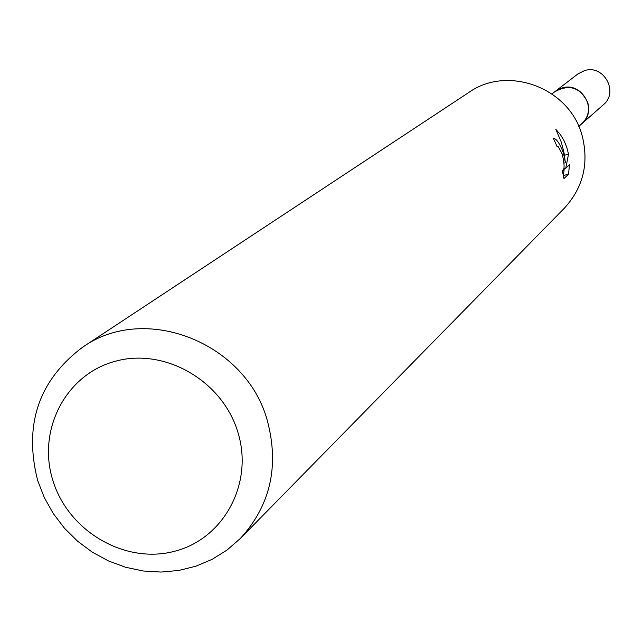 <?xml version="1.0" encoding="UTF-8"?>
<svg xmlns="http://www.w3.org/2000/svg" width="642" height="642" viewBox="0 0 642 642"><rect width="100%" height="100%" fill="white"/><g stroke="black" fill="none" stroke-linecap="round" stroke-linejoin="round"><path stroke-width="0.96" d="M551.992 93.884L555.065 91.517C569.623 83.845 580.529 87.545 587.775 102.624C589.797 110.93 587.775 118 581.684 123.834L578.779 126.402M554.311 92.095C569.013 83.629 580.175 87.135 587.799 102.608C589.886 111.339 587.615 118.618 580.978 124.46M82.657 347.186L468.901 92.4C508.055 64.609 570.008 88.131 582.174 135.799C589.115 163.477 583.169 187.625 564.318 208.233L240.277 538.534L227.027 550.05L212.133 559.334L195.93 566.188L178.781 570.457L161.07 572.062L143.19 570.987L125.527 567.247L108.474 560.947L92.392 552.216L77.642 541.254L64.529 528.31L53.342 513.648L44.322 497.598L37.669 480.505C23.593 424.827 38.592 380.385 82.657 347.186C144.996 302.711 246.448 342.676 267.433 420.992C279.39 466.437 270.338 505.615 240.277 538.534M563.403 152.804L565.401 162.731L563.957 152.298L561.269 142.099L555.836 129.363L560.378 134.555L563.957 140.478L566.806 147.435L568.515 154.16L565.763 168.252L569.454 164.769L568.547 174.151L563.965 178.548L562.191 170.17L563.026 170.828C564.671 168.661 564.382 163.028 562.167 153.928L558.355 146.761L556.975 146.288L553.484 138.544C556.253 138.351 559.559 143.102 563.403 152.804M237.949 432.499C253.839 483.771 223.36 539.489 173.781 551.47C124.428 564.206 68.116 530.942 52.861 480.393C36.883 430.028 65.917 374.069 115.6 361.181C165.042 347.531 222.806 381.035 237.949 432.499M563.299 175.595L568.547 174.151M563.989 163.116L565.401 162.731M563.331 175.563L564.286 168.653M563.845 168.774L565.763 168.252M564.495 155.252L568.523 154.16M553.998 92.336L577.928 73.902L584.565 70.596C603.777 64.216 619.137 92.167 603.352 104.766L580.681 124.725M555.073 91.453L562.023 87.986C582.15 81.317 598.28 110.649 581.756 123.842M563.026 170.828L562.36 171.005"/></g></svg>
